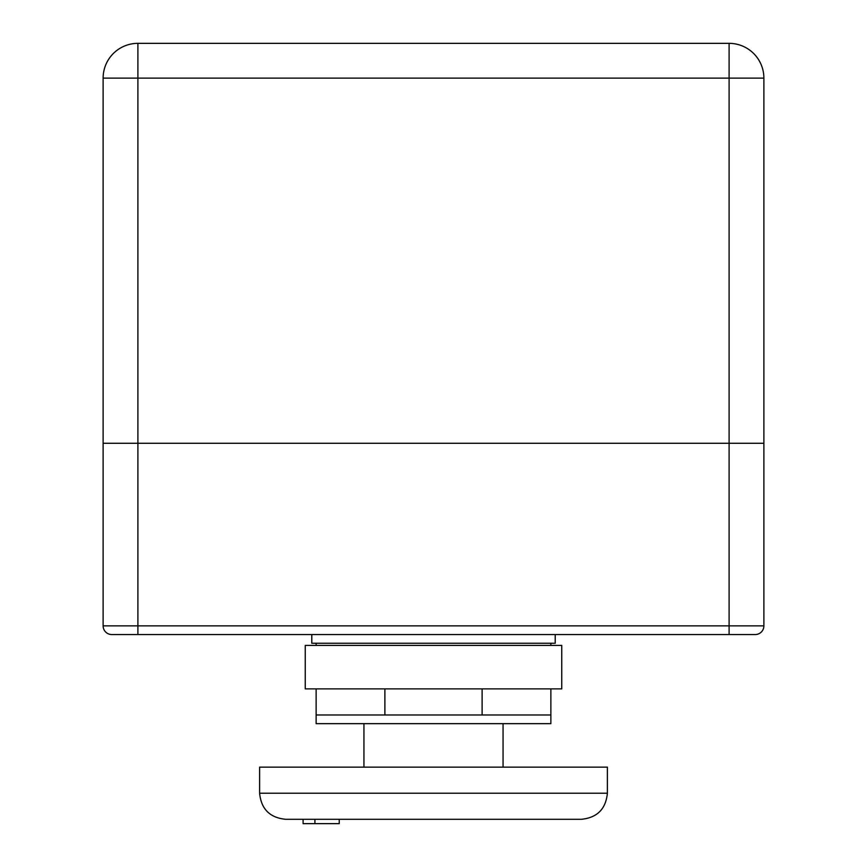 <?xml version="1.0" encoding="UTF-8"?>
<svg xmlns="http://www.w3.org/2000/svg" width="867" height="867" viewBox="0 0 867 867"><rect width="100%" height="100%" fill="white"/><g stroke="black" fill="none" stroke-linecap="round" stroke-linejoin="round"><path stroke-width="1.3" d="M763.881 625.855A8.692 8.692 0 0 1 755.179 634.557L122.68 634.557L137.896 634.557L137.896 625.855L763.881 625.855L763.881 443.286L729.104 443.286L729.104 78.128L103.119 78.128A34.778 34.778 0 0 1 137.896 43.35L729.104 43.35A34.778 34.778 0 0 1 763.881 78.128L763.881 443.286L103.119 443.286L103.119 78.128L103.119 625.855L137.896 625.855L137.896 443.286L103.119 443.286M311.784 634.557L311.784 643.249L555.216 643.249L555.216 634.557M550.87 714.972L316.13 714.972L316.13 723.663L550.87 723.663L550.87 688.886M561.74 688.886L305.26 688.886L305.26 645.416L561.74 645.416L561.74 688.886M550.87 645.416L550.87 643.249M316.13 645.416L316.13 643.249M316.13 714.972L316.13 688.886M482.117 714.972L482.117 688.886M384.883 714.972L384.883 688.886M259.612 793.218L259.612 767.143L607.388 767.143L607.388 793.218C605.838 809.063 597.146 817.754 581.302 819.304L285.698 819.304C269.854 817.754 261.162 809.063 259.612 793.218L607.388 793.218M314.916 823.65L314.916 819.304L303.092 819.304L303.092 823.65L339.246 823.65L339.246 819.304M729.104 634.557L729.104 443.286L137.896 443.286L137.896 43.35M137.896 634.557L111.821 634.557A8.692 8.692 0 0 1 103.119 625.855A8.692 8.692 0 0 0 111.821 634.557M729.104 43.35L729.104 78.128L763.881 78.128M503.055 767.143L503.055 723.663M363.945 767.143L363.945 723.663"/></g></svg>
